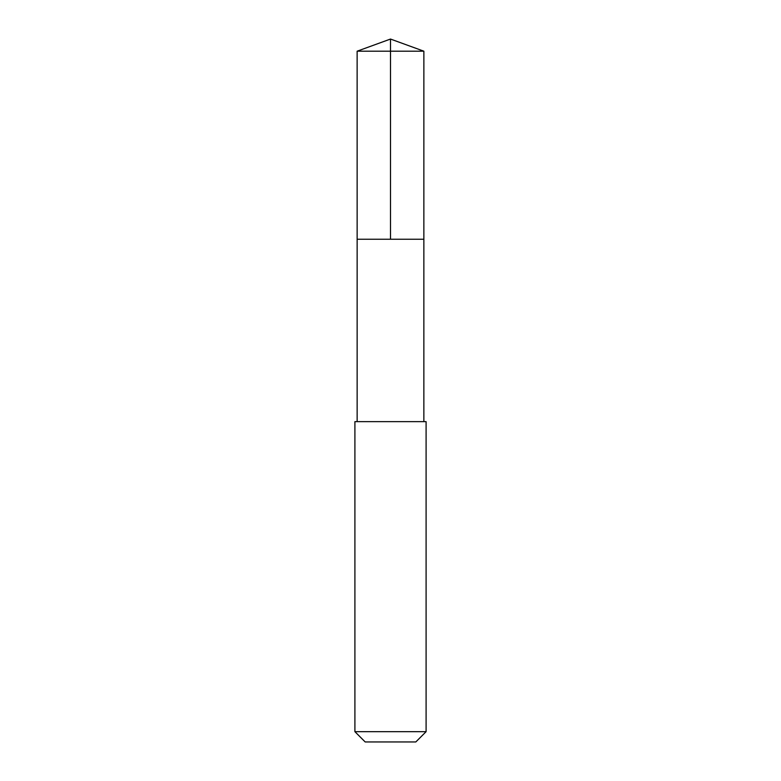 <?xml version="1.0" encoding="UTF-8"?>
<svg xmlns="http://www.w3.org/2000/svg" width="781" height="781" viewBox="0 0 781 781"><rect width="100%" height="100%" fill="white"/><g stroke="black" fill="none" stroke-linecap="round" stroke-linejoin="round"><path stroke-width="1.17" d="M357.142 239.24L423.858 239.24L423.868 51.195L357.132 51.195L357.142 239.24L423.858 239.24L423.858 421.633L357.142 421.633L357.142 239.24M370.809 421.642L354.906 421.642L354.906 731.68L426.094 731.68L426.094 421.642L370.809 421.642M426.094 731.68L415.814 741.95L365.186 741.95L354.906 731.68M390.5 239.24L390.5 39.05L357.132 51.195M390.5 39.05L423.868 51.195M357.142 421.633L354.906 421.642M423.858 421.633L426.094 421.642"/></g></svg>
